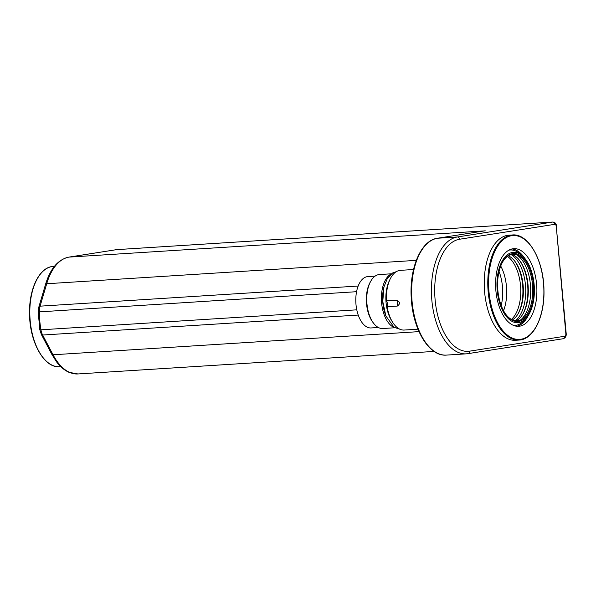 <?xml version="1.0" encoding="UTF-8"?>
<svg xmlns="http://www.w3.org/2000/svg" width="596" height="596" viewBox="0 0 596 596"><rect width="100%" height="100%" fill="white"/><g stroke="black" fill="none" stroke-linecap="round" stroke-linejoin="round"><path stroke-width="0.89" d="M500.737 266.04A34.039 17.992 -93.6 0 1 503.568 310.71M511.42 319.411A34.039 17.992 86.4 0 0 520.651 287.205A34.039 17.992 86.4 0 0 507.434 256.414M501.221 305.532A33.801 17.865 86.4 0 0 502.689 290.587A33.801 17.865 86.4 0 0 499.068 271.471M525.925 318.517A35.246 18.625 -93.6 0 1 524.301 320.037A35.246 18.625 -93.6 0 1 496.997 286.929A35.246 18.625 -93.6 0 1 521.94 255.475A35.246 18.625 -93.6 0 1 534.269 286.341A35.246 18.625 -93.6 0 1 525.925 318.517L523.631 320.961A37.809 19.981 -93.6 0 1 521.887 322.592A37.809 19.981 -93.6 0 1 513.64 325.446M508.872 250.156A37.809 19.981 -93.6 0 1 519.354 253.345L521.94 255.475M524.003 318.92A34.039 17.992 -93.6 0 1 506.183 314.815A34.039 17.992 -93.6 0 1 502.823 261.637A34.039 17.992 -93.6 0 1 530.239 269.779A34.039 17.992 -93.6 0 1 524.003 318.92M502.652 261.935A33.324 17.612 -93.6 0 1 517.82 255.252A33.324 17.612 -93.6 0 1 532.541 285.044A33.324 17.612 -93.6 0 1 523.221 318.294A33.324 17.612 -93.6 0 1 521.865 319.262A33.324 17.612 -93.6 0 1 505.982 314.546M516.456 254.73A34.791 18.387 -93.6 0 1 530.552 286.423A34.791 18.387 -93.6 0 1 520.725 319.836A34.791 18.387 -93.6 0 1 520.576 319.948M511.889 254.432A34.009 17.969 -93.6 0 1 519.064 259.759A34.009 17.969 -93.6 0 1 522.536 314.628A34.009 17.969 -93.6 0 1 518.557 319.24A34.009 17.969 -93.6 0 1 516.091 320.819M518.721 259.349A35.097 18.543 -93.6 0 1 522.245 315.075M511.107 254.611A35.097 18.543 -93.6 0 1 525.583 286.475A35.097 18.543 -93.6 0 1 515.689 320.432A35.097 18.543 -93.6 0 1 515.294 320.745M508.351 255.803A33.324 17.612 -93.6 0 1 514.974 261.428A33.324 17.612 -93.6 0 1 518.267 313.489A33.324 17.612 -93.6 0 1 513.834 318.89A33.324 17.612 -93.6 0 1 512.404 319.903M514.564 260.906A34.762 18.364 -93.6 0 1 517.931 314.055M413.52 269.511L400.408 270.346A29.912 15.809 86.4 0 0 386.499 300.794L396.638 300.153C400.207 301.919 400.423 303.9 397.286 306.076L387.147 306.716A29.912 15.809 86.4 0 0 404.185 330.05L417.96 329.178M387.147 306.716A4.783 2.526 86.4 0 0 386.499 300.794M389.605 280.254A27.52 14.542 86.4 0 0 392.22 321.579M383.943 286.952A27.52 14.542 86.4 0 0 385.761 315.649M391.088 274.018A27.52 14.542 86.4 0 0 381.5 301.509A27.52 14.542 86.4 0 0 394.478 327.577M391.386 273.795L379.406 274.547A27.043 14.289 86.4 0 0 370.898 280.977A27.043 14.289 86.4 0 0 373.573 323.218A27.043 14.289 86.4 0 0 382.818 328.523L394.798 327.763M370.898 280.977L370.28 282.05A25.725 13.596 86.4 0 0 372.82 322.235L373.573 323.218M375.093 276.142L367.829 276.604A25.725 13.596 86.4 0 0 355.887 303.133A25.725 13.596 86.4 0 0 371.077 327.949L378.341 327.487M484.339 230.905L69.032 257.1A58.632 30.985 86.4 0 0 46.712 283.741L40.081 306.165A11.965 6.325 86.4 0 0 39.343 311.768A58.632 30.985 86.4 0 0 40.953 329.811A11.965 6.325 86.4 0 0 42.651 335.026L53.051 354.776A58.632 30.985 86.4 0 0 77.942 373.953L434.104 351.424M507.516 235.345A52.649 27.818 86.4 0 0 484.511 290.781A52.649 27.818 86.4 0 0 515.51 340.279L519.064 340.055A52.649 27.818 -93.6 0 1 488.064 290.557A52.649 27.818 -93.6 0 1 511.063 235.122A52.649 27.818 -93.6 0 1 512.411 234.973L508.865 235.196A52.649 27.818 86.4 0 0 507.516 235.345M495.879 290.677A38.889 20.547 -93.6 0 1 513.789 248.674A38.889 20.547 -93.6 0 1 536.75 286.184A38.889 20.547 -93.6 0 1 518.699 326.295A38.889 20.547 -93.6 0 1 495.879 290.677M511.994 248.942A38.889 20.547 -93.6 0 1 524.674 258.217M528.294 315.455A38.889 20.547 -93.6 0 1 516.888 326.258M397.286 306.076A4.783 2.526 86.4 0 0 396.638 300.153M356.564 291.697L38.218 311.954L39.798 329.655L41.4 334.535L51.8 354.292L56.441 361.705C60.196 366.734 64.375 370.272 68.987 372.314L77.942 373.953M356.788 309.831L40.953 329.811A2.391 0.41 170.1 0 1 39.798 329.655M358.226 315.06L42.651 335.026A2.391 1.311 152.2 0 1 41.4 334.535M419.003 331.629L53.051 354.776A2.391 1.311 152.2 0 1 51.8 354.292M485.189 230.771L437.568 238.236L457.333 236.985L552.574 222.062L127.805 248.927L116.652 249.635L69.032 257.1A2.391 2.026 81.1 0 0 68.875 257.114C58.125 259.446 50.347 268.528 45.542 284.359L38.911 306.784L38.218 311.954M416.276 260.363L46.712 283.741A2.391 1.155 -163.5 0 0 45.542 284.359M358.159 286.043L40.081 306.165A2.391 1.155 -163.5 0 0 38.911 306.784M554.816 224.312L459.576 239.242A56.233 29.718 86.4 0 0 435.117 299.818A56.233 29.718 86.4 0 0 469.566 351.171L564.807 336.241A2.391 1.266 86.4 0 0 565.842 333.663L556.277 226.495A2.391 1.266 86.4 0 0 554.816 224.312A2.391 2.026 -98.9 0 0 552.574 222.062A4.783 2.526 -93.6 0 1 552.693 222.047L116.771 249.62A4.783 2.526 86.4 0 0 116.652 249.635A2.391 2.026 81.1 0 0 116.496 249.65L68.875 257.114A2.391 2.026 81.1 0 0 68.682 257.159M116.898 249.62A4.783 2.526 86.4 0 0 116.771 249.62L116.496 249.65A2.391 2.026 81.1 0 0 116.339 249.679M52.038 266.554A50.25 26.559 86.4 0 0 30.083 319.463A50.25 26.559 86.4 0 0 59.674 366.719C44.342 368.417 29.673 342.268 29.539 314.085C28.839 289.76 38.829 268.178 51.994 266.561L53.327 266.412A50.25 26.559 86.4 0 0 52.038 266.554M437.404 238.266A1.199 1.013 81.1 0 1 437.568 238.236A58.632 30.985 86.4 0 0 411.955 299.967A58.632 30.985 86.4 0 0 446.471 355.097L466.243 353.845A58.632 30.985 -93.6 0 1 431.72 298.715A58.632 30.985 -93.6 0 1 457.333 236.985A2.391 2.026 81.1 0 1 459.576 239.242M562.989 338.751A2.391 2.026 -98.9 0 0 563.145 338.737L467.905 353.659A2.391 2.026 -98.9 0 1 467.748 353.681A58.632 30.985 -93.6 0 1 466.243 353.845L467.905 353.659A2.391 2.026 -98.9 0 0 469.566 351.171M511.621 235.688A52.046 27.505 86.4 0 0 494.948 317.079A52.046 27.505 86.4 0 0 542.159 309.682A52.046 27.505 86.4 0 0 511.621 235.688M565.842 333.663L566.2 333.581C566.416 336.271 565.395 337.984 563.145 338.737A2.391 2.026 -98.9 0 0 564.807 336.241M556.277 226.495L566.2 333.581M399.99 329.268L394.068 327.308L385.858 315.902L382.774 301.494L383.958 286.914L387.355 278.414L392.578 272.983L396.347 271.642M54.415 266.345L53.327 266.412M60.762 366.652L59.674 366.719M512.411 234.973C528.458 233.192 543.828 260.586 543.962 290.118C544.751 316.521 533.457 339.668 519.064 340.055M556.634 226.413C556.314 223.589 555.003 222.137 552.693 222.047M446.471 355.097C429.262 356.788 413.006 329.841 411.315 298.901C408.99 268.803 420.798 240.285 437.486 238.244L484.764 230.838"/></g></svg>
